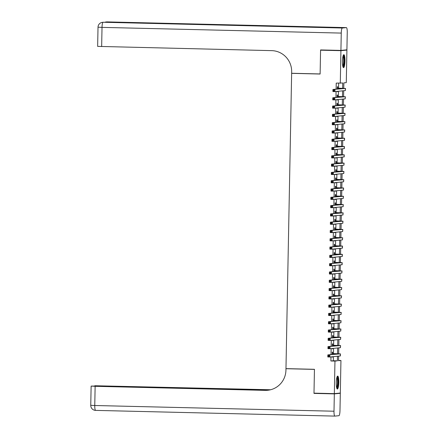 <?xml version="1.0" encoding="UTF-8"?>
<svg xmlns="http://www.w3.org/2000/svg" width="438" height="438" viewBox="0 0 438 438"><rect width="100%" height="100%" fill="white"/><g stroke="black" fill="none" stroke-linecap="round" stroke-linejoin="round"><path stroke-width="0.66" d="M336.274 382.681A6.471 1.259 -88.6 0 1 337.687 376.083A6.471 1.259 -88.6 0 1 338.798 382.429A6.471 1.259 -88.6 0 1 337.38 389.026A6.471 1.259 -88.6 0 1 336.274 382.681M342.445 61.282A6.471 1.259 -88.6 0 1 343.863 54.684A6.471 1.259 -88.6 0 1 344.969 61.03A6.471 1.259 -88.6 0 1 343.551 67.627A6.471 1.259 -88.6 0 1 342.445 61.282M344.887 50.025L346.907 50.074L346.283 82.629L343.852 82.87L343.748 88.328M338.525 360.43L340.945 360.485L340.321 393.039L334.336 393.636L334.96 361.082L337.386 360.841L337.474 356.253M332.606 353.57L332.634 352.119L332.228 352.157L332.185 354.457M332.141 356.784L332.135 357.134L332.541 357.096L332.546 356.74M332.765 345.275L332.792 343.825L332.393 343.863L332.349 346.162M332.3 348.489L332.294 348.84L332.699 348.801L332.705 348.445M332.924 336.981L332.957 335.53L332.551 335.568L332.508 337.868M332.458 340.195L332.453 340.545L332.864 340.156M333.088 328.686L333.115 327.235L332.71 327.274L332.666 329.573M332.623 331.9L332.612 332.25L333.017 332.212L333.022 331.862M333.247 320.392L333.274 318.941L332.869 318.979L332.825 321.278M332.781 323.605L332.77 323.956L333.176 323.917L333.181 323.567M333.406 312.097L333.433 310.646L333.028 310.684L332.984 312.989M332.94 315.311L332.929 315.661L333.345 315.272M333.564 303.802L333.592 302.351L333.187 302.395L333.143 304.695M333.099 307.016L333.094 307.372L333.504 306.978M333.723 295.508L333.751 294.057L333.345 294.101L333.302 296.4M333.258 298.721L333.252 299.077L333.663 298.683M333.882 287.219L333.909 285.762L333.504 285.806L333.46 288.105M333.417 290.427L333.411 290.783L333.822 290.389M334.041 278.924L334.068 277.468L333.663 277.511L333.619 279.811M333.575 282.132L333.57 282.488L333.98 282.094M334.199 270.629L334.227 269.178L333.822 269.217L333.778 271.516M333.734 273.838L333.729 274.193L334.134 274.155L334.139 273.799M334.358 262.335L334.386 260.884L333.98 260.922L333.937 263.222M333.893 265.548L333.887 265.899L334.293 265.861L334.298 265.505M334.517 254.04L334.544 252.589L334.145 252.627L334.095 254.927M334.052 257.254L334.046 257.604L334.451 257.566L334.457 257.21M334.676 245.745L334.709 244.294L334.303 244.333L334.26 246.632M334.21 248.959L334.205 249.31L334.61 249.271L334.616 248.915M334.84 237.451L334.867 236L334.462 236.038L334.418 238.338M334.369 240.665L334.364 241.015L334.769 240.977L334.774 240.621M334.999 229.156L335.026 227.705L334.621 227.744L334.577 230.043M334.533 232.37L334.522 232.72L334.928 232.682L334.933 232.332M335.158 220.861L335.185 219.411L334.78 219.449L334.736 221.748M334.692 224.075L334.681 224.426L335.097 224.037M335.316 212.567L335.344 211.116L334.939 211.154L334.895 213.454M334.851 215.781L334.846 216.131L335.256 215.742M335.475 204.272L335.503 202.821L335.097 202.865L335.054 205.165M335.01 207.486L335.004 207.836L335.415 207.448M335.634 195.978L335.661 194.527L335.256 194.571L335.212 196.87M335.169 199.191L335.163 199.547L335.574 199.153M335.793 187.683L335.82 186.232L335.415 186.276L335.371 188.575M335.327 190.897L335.322 191.253L335.732 190.859M335.951 179.394L335.979 177.938L335.574 177.981L335.53 180.281M335.486 182.602L335.481 182.958L335.891 182.564M336.11 171.099L336.138 169.643L335.732 169.687L335.689 171.986M335.645 174.308L335.639 174.663L336.05 174.269M336.269 162.805L336.296 161.354L335.897 161.392L335.847 163.692M335.804 166.013L335.798 166.369L336.203 166.331L336.209 165.975M336.428 154.51L336.455 153.059L336.055 153.097L336.012 155.397M335.962 157.724L335.957 158.074L336.362 158.036L336.368 157.68M336.587 146.215L336.619 144.764L336.214 144.803L336.17 147.102M336.121 149.429L336.116 149.78L336.521 149.741L336.526 149.385M336.751 137.921L336.778 136.47L336.373 136.508L336.329 138.808M336.285 141.135L336.274 141.485L336.68 141.447L336.685 141.091M336.91 129.626L336.937 128.175L336.532 128.214L336.488 130.513M336.444 132.84L336.433 133.19L336.838 133.152L336.849 132.796M337.068 121.331L337.096 119.881L336.691 119.919L336.647 122.218M336.603 124.545L336.592 124.896L337.008 124.507M337.227 113.037L337.255 111.586L336.849 111.624L336.806 113.924M336.762 116.251L336.756 116.601L337.167 116.212M337.386 104.742L337.413 103.291L337.008 103.33L336.964 105.629M336.921 107.956L336.915 108.306L337.326 107.918M337.545 96.448L337.572 94.997L337.167 95.041L337.123 97.34M337.079 99.661L337.074 100.012L337.484 99.623M342.62 88.284L342.724 82.985L336.225 83.127L336.11 89.16M336.066 91.482L335.951 97.455M335.908 99.776L335.793 105.75M335.749 108.071L335.634 114.044M335.59 116.366L335.475 122.339M335.426 124.66L335.316 130.628M335.267 132.955L335.152 138.923M335.108 141.25L334.993 147.217M334.95 149.544L334.835 155.512M334.791 157.839L334.676 163.807M334.632 166.133L334.517 172.101M334.473 174.428L334.358 180.396M334.314 182.723L334.199 188.69M334.156 191.017L334.041 196.985M333.997 199.306L333.882 205.28M333.838 207.601L333.723 213.574M333.674 215.896L333.564 221.869M333.515 224.19L333.4 230.164M333.356 232.485L333.241 238.453M333.198 240.78L333.083 246.747M333.039 249.074L332.924 255.042M332.88 257.369L332.765 263.337M332.721 265.663L332.606 271.631M332.562 273.958L332.447 279.926M332.404 282.253L332.289 288.22M332.245 290.547L332.13 296.515M332.086 298.836L331.971 304.81M331.927 307.131L331.812 313.104M331.763 315.426L331.654 321.399M331.604 323.72L331.489 329.694M331.446 332.015L331.331 337.988M331.287 340.31L331.172 346.277M331.128 348.604L331.013 354.572M330.969 356.899L330.893 360.983L333.318 360.742L333.395 356.658M333.455 353.592L333.553 348.363M333.614 345.297L333.712 340.069M333.772 337.003L333.876 331.774M333.931 328.708L334.035 323.479M334.09 320.413L334.194 315.185M334.249 312.119L334.353 306.89M334.413 303.824L334.512 298.601M334.572 295.53L334.67 290.306M334.731 287.235L334.829 282.012M334.889 278.94L334.988 273.717M335.048 270.646L335.147 265.423M335.207 262.351L335.305 257.128M335.366 254.062L335.464 248.833M335.524 245.767L335.628 240.539M335.683 237.473L335.787 232.244M335.842 229.178L335.946 223.949M336.001 220.883L336.105 215.655M336.165 212.589L336.264 207.36M336.324 204.294L336.422 199.066M336.483 196L336.581 190.776M336.641 187.705L336.74 182.482M336.8 179.41L336.899 174.187M336.959 171.116L337.057 165.892M337.118 162.821L337.216 157.598M337.276 154.526L337.375 149.303M337.435 146.237L337.539 141.009M337.594 137.943L337.698 132.714M337.753 129.648L337.857 124.419M337.917 121.353L338.016 116.125M338.076 113.059L338.174 107.83M338.235 104.764L338.333 99.535M338.393 96.469L338.492 91.241M338.552 88.175L338.645 83.187M337.703 88.153L337.731 86.702L337.326 86.746L337.282 89.045M337.238 91.367L337.233 91.723L337.643 91.328M334.336 393.636L313.991 393.149L314.451 369.305L285.97 368.626L291.637 73.349L292.31 73.283M291.637 73.349L320.118 74.033L320.578 50.184L322.598 49.981M320.578 50.184L340.917 50.671L346.907 50.074M330.893 360.983L334.96 361.082M340.293 83.225L340.917 50.671M337.523 353.696L337.632 347.958M337.682 345.401L337.791 339.664M337.84 337.107L337.95 331.369M337.999 328.812L338.114 323.074M338.158 320.517L338.273 314.78M338.322 312.228L338.432 306.49M338.481 303.934L338.59 298.196M338.64 295.639L338.749 289.901M338.798 287.344L338.908 281.607M338.957 279.05L339.067 273.312M339.116 270.755L339.226 265.017M339.275 262.461L339.384 256.723M339.434 254.166L339.543 248.428M339.592 245.871L339.702 240.133M339.751 237.577L339.861 231.839M339.91 229.282L340.025 223.544M340.074 220.987L340.184 215.25M340.233 212.693L340.342 206.955M340.392 204.404L340.501 198.666M340.55 196.109L340.66 190.371M340.709 187.814L340.819 182.077M340.868 179.52L340.978 173.782M341.027 171.225L341.136 165.487M341.186 162.931L341.295 157.193M341.344 154.636L341.454 148.898M341.503 146.341L341.613 140.603M341.662 138.047L341.777 132.309M341.826 129.752L341.936 124.014M341.985 121.457L342.094 115.72M342.144 113.163L342.253 107.425M342.302 104.868L342.412 99.13M342.461 96.579L342.571 90.841M338.607 356.143L338.519 360.726L340.945 360.485M343.704 90.726L343.589 96.617M343.545 99.021L343.43 104.912M343.387 107.315L343.272 113.207M343.228 115.61L343.113 121.501M343.069 123.905L342.954 129.796M342.905 132.199L342.795 138.09M342.746 140.494L342.636 146.385M342.587 148.783L342.478 154.68M342.428 157.078L342.313 162.974M342.27 165.372L342.155 171.269M342.111 173.667L341.996 179.564M341.952 181.962L341.837 187.858M341.793 190.256L341.678 196.153M341.635 198.551L341.52 204.442M341.476 206.845L341.361 212.737M341.317 215.14L341.202 221.031M341.153 223.435L341.043 229.326M340.994 231.729L340.884 237.62M340.835 240.024L340.726 245.915M340.676 248.319L340.567 254.21M340.518 256.608L340.403 262.504M340.359 264.902L340.244 270.799M340.2 273.197L340.085 279.094M340.041 281.492L339.926 287.388M339.883 289.786L339.768 295.683M339.724 298.081L339.609 303.972M339.565 306.376L339.45 312.267M339.401 314.67L339.291 320.561M339.242 322.965L339.132 328.856M339.083 331.259L338.974 337.15M338.924 339.554L338.815 345.445M338.766 347.849L338.651 353.74M333.318 360.742L337.386 360.841M337.233 91.668L337.638 91.679M337.074 99.963L337.479 99.974M336.915 108.257L337.32 108.268M336.756 116.552L337.156 116.563M336.598 124.846L336.997 124.857M336.439 133.141L336.838 133.152M336.274 141.436L336.68 141.447M336.116 149.73L336.521 149.741M335.957 158.025L336.362 158.036M335.798 166.32L336.203 166.331M335.639 174.614L336.045 174.62M335.481 182.909L335.886 182.914M335.322 191.203L335.727 191.209M335.163 199.493L335.568 199.504M335.004 207.787L335.404 207.798M334.846 216.082L335.245 216.093M334.687 224.376L335.086 224.387M334.528 232.671L334.928 232.682M334.364 240.966L334.769 240.977M334.205 249.26L334.61 249.271M334.046 257.555L334.451 257.566M333.887 265.85L334.293 265.861M333.729 274.144L334.134 274.155M333.57 282.439L333.975 282.444M333.411 290.733L333.816 290.739M333.252 299.028L333.657 299.034M333.094 307.317L333.493 307.328M332.935 315.612L333.334 315.623M332.776 323.906L333.176 323.917M332.612 332.201L333.017 332.212M332.453 340.496L332.858 340.507M332.294 348.79L332.699 348.801M332.135 357.085L332.541 357.096M337.298 88.197L343.447 88.421L332.94 89.472L345.522 88.46L337.298 88.147M334.139 90.151L334.971 89.522L334.933 91.597L332.896 91.547L332.94 89.472L333.313 90.962L334.123 90.984L334.139 90.151L333.329 90.129M334.123 90.984L334.933 91.597L345.363 90.562L345.522 88.46M332.896 91.547L333.313 90.962M343.206 55.544A5.601 1.09 -88.6 0 1 344.054 58.249A5.601 1.09 -88.6 0 1 343.945 63.86A5.601 1.09 -88.6 0 1 342.943 66.74M342.79 66.143A5.185 1.007 91.4 0 0 343.573 58.451A5.185 1.007 91.4 0 0 343.031 56.13M343.217 67.375A6.433 1.248 91.4 0 0 344.202 57.816A6.433 1.248 91.4 0 0 343.512 54.92M337.036 376.943A5.601 1.09 -88.6 0 1 337.884 379.647A5.601 1.09 -88.6 0 1 337.775 385.259A5.601 1.09 -88.6 0 1 336.767 388.139M336.619 387.542A5.185 1.007 91.4 0 0 337.402 379.85A5.185 1.007 91.4 0 0 336.855 377.529M337.046 388.774A6.433 1.248 91.4 0 0 338.032 379.22A6.433 1.248 91.4 0 0 337.342 376.319M340.923 50.419L346.912 49.828L347.246 32.494A4.977 0.969 91.4 0 0 346.392 27.61A4.977 0.969 91.4 0 0 346.37 27.61L342.324 28.016A4.977 0.969 91.4 0 0 341.257 33.085L340.923 50.419L320.583 49.937L320.118 73.945L291.642 73.266L291.67 71.859A20.745 20.345 -95.7 0 0 271.724 50.638L97.647 46.384L98.019 27.183L102.021 27.375L101.654 46.576M293.914 26.806L103.516 22.261A4.977 0.969 -88.6 0 1 103.516 22.261L293.903 26.806L297.139 26.488L107.135 21.9A4.977 0.969 -88.6 0 1 107.157 21.9A4.977 0.969 -88.6 0 1 107.184 21.9M334.331 393.882L313.986 393.401L314.446 369.387L285.965 368.708L285.943 370.115A20.745 20.345 84.3 0 1 267.645 390.274A20.745 20.345 84.3 0 1 265.198 390.368L95.134 386.305L94.761 405.506L333.997 411.216L334.331 393.882L340.315 393.291L338.3 393.242M313.986 393.401L316.006 393.198M285.965 368.708L286.644 368.637M269.37 390.028L94.789 385.741L270.585 389.76M333.997 411.216A4.977 0.969 91.4 0 0 334.851 416.1A4.977 0.969 91.4 0 0 334.873 416.1L338.919 415.7A4.977 0.969 91.4 0 0 339.981 410.625L340.315 393.291M268.642 390.149L97.554 386.064L91.219 386.092L95.134 386.305M267.936 390.242A20.745 20.345 84.3 0 1 265.784 390.307L265.198 390.368M337.14 96.491L343.288 96.716L332.781 97.767L345.363 96.754L337.14 96.442M333.98 98.446L334.813 97.816L334.774 99.891L332.738 99.842L332.781 97.767L333.154 99.256L333.964 99.273L333.98 98.446L333.165 98.424M333.964 99.273L334.774 99.891L345.204 98.857L345.363 96.754M332.738 99.842L333.154 99.256M336.981 104.786L343.129 105.011L332.617 106.062L345.204 105.049L336.981 104.731M333.822 106.741L334.654 106.111L334.616 108.186L332.579 108.137L332.617 106.062L332.99 107.551L333.805 107.567L333.822 106.741L333.006 106.719M333.805 107.567L334.616 108.186L345.04 107.151L345.204 105.049M332.579 108.137L332.99 107.551M336.822 113.075L342.97 113.305L332.458 114.356L345.04 113.343L336.822 113.026M333.663 115.035L334.495 114.406L334.457 116.481L332.42 116.431L332.458 114.356L332.831 115.846L333.647 115.862L333.663 115.035L332.847 115.013M333.647 115.862L334.457 116.481L344.881 115.446L345.04 113.343M332.42 116.431L332.831 115.846M336.663 121.37L342.812 121.6L332.3 122.651L344.881 121.638L336.663 121.321M333.504 123.33L334.336 122.7L334.298 124.775L332.261 124.726L332.3 122.651L332.672 124.14L333.488 124.157L333.504 123.33L332.688 123.308M333.488 124.157L334.298 124.775L344.722 123.74L344.881 121.638M332.261 124.726L332.672 124.14M336.504 129.664L342.647 129.894L332.141 130.946L344.722 129.933L336.504 129.615M333.345 131.624L334.178 130.995L334.134 133.07L332.103 133.021L332.141 130.946L332.513 132.435L333.329 132.451L333.345 131.624L332.53 131.603M333.329 132.451L334.134 133.07L344.564 132.035L344.722 129.933M332.103 133.021L332.513 132.435M336.346 137.959L342.489 138.189L331.982 139.24L344.564 138.227L336.346 137.91M333.187 139.919L334.019 139.289L333.975 141.364L331.944 141.315L331.982 139.24L332.354 140.724L333.17 140.746L333.187 139.919L332.371 139.897M333.17 140.746L333.975 141.364L344.525 140.302L344.564 138.227M331.944 141.315L332.354 140.724M336.187 146.254L342.33 146.484L331.823 147.535L344.405 146.522L336.187 146.204M333.028 148.208L333.86 147.584L333.816 149.654L331.785 149.61L331.823 147.535L332.196 149.019L333.011 149.04L333.028 148.208L332.212 148.192M333.011 149.04L333.816 149.654L344.367 148.597L344.405 146.522M331.785 149.61L332.196 149.019M336.028 154.548L342.171 154.778L331.665 155.829L344.246 154.817L336.028 154.499M332.864 156.503L333.696 155.879L333.657 157.948L331.626 157.899L331.665 155.829L332.037 157.313L332.853 157.335L332.864 156.503L332.053 156.486M332.853 157.335L333.657 157.948L344.208 156.892L344.246 154.817M331.626 157.899L332.037 157.313M335.864 162.843L342.012 163.067L331.506 164.124L344.087 163.111L335.869 162.794M332.705 164.797L333.537 164.173L333.499 166.243L331.467 166.194L331.506 164.124L331.878 165.608L332.688 165.63L332.705 164.797L331.894 164.781M332.688 165.63L333.499 166.243L343.929 165.208L344.087 163.111M331.467 166.194L331.878 165.608M335.705 171.138L341.854 171.362L331.347 172.419L343.929 171.406L335.705 171.088M332.546 173.092L333.378 172.463L333.34 174.538L331.303 174.488L331.347 172.419L331.719 173.902L332.53 173.924L332.546 173.092L331.736 173.076M332.53 173.924L333.34 174.538L343.77 173.503L343.929 171.406M331.303 174.488L331.719 173.902M335.546 179.432L341.695 179.657L331.188 180.713L343.77 179.7L335.546 179.383M332.387 181.387L333.219 180.757L333.181 182.832L331.144 182.783L331.188 180.713L331.561 182.197L332.371 182.219L332.387 181.387L331.577 181.37M332.371 182.219L333.181 182.832L343.611 181.797L343.77 179.7M331.144 182.783L331.561 182.197M335.388 187.727L341.536 187.951L331.029 189.002L343.611 187.99L335.388 187.678M332.228 189.681L333.061 189.052L333.022 191.127L330.986 191.077L331.029 189.002L331.402 190.492L332.212 190.514L332.228 189.681L331.413 189.665M332.212 190.514L333.022 191.127L343.452 190.092L343.611 187.99M330.986 191.077L331.402 190.492M335.229 196.021L341.377 196.246L330.865 197.297L343.452 196.284L335.229 195.972M332.07 197.976L332.902 197.346L332.864 199.421L330.827 199.372L330.865 197.297L331.238 198.786L332.053 198.803L332.07 197.976L331.254 197.954M332.053 198.803L332.864 199.421L343.288 198.387L343.452 196.284M330.827 199.372L331.238 198.786M335.07 204.316L341.218 204.541L330.706 205.592L343.288 204.579L335.07 204.267M331.911 206.271L332.743 205.641L332.705 207.716L330.668 207.667L330.706 205.592L331.079 207.081L331.894 207.097L331.911 206.271L331.095 206.249M331.894 207.097L332.705 207.716L343.129 206.681L343.288 204.579M330.668 207.667L331.079 207.081M334.911 212.611L341.06 212.835L330.548 213.886L343.129 212.873L334.911 212.556M331.752 214.565L332.584 213.936L332.546 216.011L330.509 215.961L330.548 213.886L330.92 215.376L331.736 215.392L331.752 214.565L330.936 214.543M331.736 215.392L332.546 216.011L342.97 214.976L343.129 212.873M330.509 215.961L330.92 215.376M334.752 220.9L340.895 221.13L330.389 222.181L342.97 221.168L334.752 220.851M331.593 222.86L332.426 222.23L332.387 224.305L330.351 224.256L330.389 222.181L330.761 223.67L331.577 223.687L331.593 222.86L330.778 222.838M331.577 223.687L332.387 224.305L342.812 223.27L342.97 221.168M330.351 224.256L330.761 223.67M334.594 229.194L340.737 229.424L330.23 230.476L342.812 229.463L334.594 229.145M331.435 231.154L332.267 230.525L332.223 232.6L330.192 232.551L330.23 230.476L330.602 231.965L331.418 231.981L331.435 231.154L330.619 231.133M331.418 231.981L332.223 232.6L342.653 231.565L342.812 229.463M330.192 232.551L330.602 231.965M334.435 237.489L340.578 237.719L330.071 238.77L342.653 237.757L334.435 237.44M331.276 239.449L332.108 238.819L332.064 240.895L330.033 240.845L330.071 238.77L330.444 240.259L331.259 240.276L331.276 239.449L330.46 239.427M331.259 240.276L332.064 240.895L342.494 239.86L342.653 237.757M330.033 240.845L330.444 240.259M334.276 245.784L340.419 246.014L329.913 247.065L342.494 246.052L334.276 245.734M331.112 247.744L331.949 247.114L331.905 249.184L329.874 249.14L329.913 247.065L330.285 248.549L331.101 248.57L331.112 247.744L330.301 247.722M331.101 248.57L331.905 249.184L342.456 248.127L342.494 246.052M329.874 249.14L330.285 248.549M334.112 254.078L340.26 254.308L329.754 255.359L342.335 254.347L334.117 254.029M330.953 256.033L331.785 255.409L331.747 257.478L329.715 257.435L329.754 255.359L330.126 256.843L330.936 256.865L330.953 256.033L330.142 256.016M330.936 256.865L331.747 257.478L342.297 256.422L342.335 254.347M329.715 257.435L330.126 256.843M333.953 262.373L340.102 262.603L329.595 263.654L342.177 262.641L333.959 262.324M330.794 264.328L331.626 263.703L331.588 265.773L329.557 265.724L329.595 263.654L329.967 265.138L330.778 265.16L330.794 264.328L329.984 264.311M330.778 265.16L331.588 265.773L342.138 264.716L342.177 262.641M329.557 265.724L329.967 265.138M333.794 270.668L339.943 270.892L329.436 271.949L342.018 270.936L333.794 270.618M330.635 272.622L331.467 271.998L331.429 274.068L329.392 274.018L329.436 271.949L329.809 273.432L330.619 273.454L330.635 272.622L329.825 272.606M330.619 273.454L331.429 274.068L341.859 273.033L342.018 270.936M329.392 274.018L329.809 273.432M333.636 278.962L339.784 279.187L329.277 280.243L341.859 279.23L333.636 278.913M330.476 280.917L331.309 280.287L331.27 282.362L329.234 282.313L329.277 280.243L329.65 281.727L330.46 281.749L330.476 280.917L329.661 280.9M330.46 281.749L331.27 282.362L341.7 281.327L341.859 279.23M329.234 282.313L329.65 281.727M333.477 287.257L339.625 287.481L329.119 288.538L341.7 287.525L333.477 287.208M330.318 289.211L331.15 288.582L331.112 290.657L329.075 290.608L329.119 288.538L329.485 290.022L330.301 290.044L330.318 289.211L329.502 289.195M330.301 290.044L331.112 290.657L341.536 289.622L341.7 287.525M329.075 290.608L329.485 290.022M333.318 295.551L339.466 295.776L328.954 296.827L341.541 295.814L333.318 295.502M330.159 297.506L330.991 296.876L330.953 298.951L328.916 298.902L328.954 296.827L329.327 298.316L330.142 298.338L330.159 297.506L329.343 297.49M330.142 298.338L330.953 298.951L341.377 297.917L341.541 295.814M328.916 298.902L329.327 298.316M333.159 303.846L339.308 304.071L328.796 305.122L341.377 304.109L333.159 303.797M330 305.801L330.832 305.171L330.794 307.246L328.757 307.197L328.796 305.122L329.168 306.611L329.984 306.627L330 305.801L329.184 305.779M329.984 306.627L330.794 307.246L341.218 306.211L341.377 304.109M328.757 307.197L329.168 306.611M333 312.141L339.143 312.365L328.637 313.416L341.218 312.404L333 312.091M329.841 314.095L330.674 313.466L330.635 315.541L328.599 315.491L328.637 313.416L329.009 314.906L329.825 314.922L329.841 314.095L329.026 314.073M329.825 314.922L330.635 315.541L341.06 314.506L341.218 312.404M328.599 315.491L329.009 314.906M332.842 320.435L338.985 320.66L328.478 321.711L341.06 320.698L332.842 320.381M329.683 322.39L330.515 321.76L330.471 323.835L328.44 323.786L328.478 321.711L328.85 323.2L329.666 323.217L329.683 322.39L328.867 322.368M329.666 323.217L330.471 323.835L340.901 322.801L341.06 320.698M328.44 323.786L328.85 323.2M332.683 328.724L338.826 328.954L328.319 330.006L340.901 328.993L332.683 328.675M329.524 330.685L330.356 330.055L330.312 332.13L328.281 332.081L328.319 330.006L328.692 331.495L329.507 331.511L329.524 330.685L328.708 330.663M329.507 331.511L330.312 332.13L340.742 331.095L340.901 328.993M328.281 332.081L328.692 331.495M332.524 337.019L338.667 337.249L328.161 338.3L340.742 337.287L332.524 336.97M329.36 338.979L330.197 338.35L330.153 340.425L328.122 340.375L328.161 338.3L328.533 339.789L329.349 339.806L329.36 338.979L328.549 338.957M329.349 339.806L330.153 340.425L340.583 339.39L340.742 337.287M328.122 340.375L328.533 339.789M332.36 345.314L338.508 345.544L328.002 346.595L340.583 345.582L332.365 345.264M329.201 347.274L330.033 346.644L329.995 348.719L327.963 348.67L328.002 346.595L328.374 348.084L329.184 348.1L329.201 347.274L328.39 347.252M329.184 348.1L329.995 348.719L340.425 347.684L340.583 345.582M327.963 348.67L328.374 348.084M332.201 353.608L338.35 353.838L327.843 354.889L340.425 353.877L332.207 353.559M329.042 355.568L329.874 354.939L329.836 357.008L327.805 356.965L327.843 354.889L328.215 356.373L329.026 356.395L329.042 355.568L328.232 355.546M329.026 356.395L329.836 357.008L340.386 355.952L340.425 353.877M327.805 356.965L328.215 356.373M340.107 88.262L340.096 88.766M345.401 88.487L345.363 90.562M346.37 27.61L107.135 21.9A4.977 4.884 -95.7 0 0 106.549 21.922L106.144 21.966A4.977 4.884 84.3 0 1 106.73 21.938A4.977 0.969 -88.6 0 0 106.363 22.327M103.543 22.261A4.977 0.969 -88.6 0 0 103.516 22.261L342.324 28.016M341.257 33.085L102.021 27.375A4.977 0.969 -88.6 0 1 103.089 22.3A4.977 4.884 84.3 0 0 102.503 22.327A4.977 4.977 0 0 0 98.019 27.183M102.908 22.283A4.977 4.977 0 0 1 103.516 22.261A4.977 4.884 -95.7 0 0 102.908 22.283L102.503 22.327M334.824 416.1L95.637 410.39A4.977 0.969 -88.6 0 1 95.615 410.39A4.977 0.969 -88.6 0 1 94.761 405.506L90.754 405.314A4.977 4.977 0 0 0 95.615 410.39L334.851 416.1M339.948 96.557L339.937 97.061M345.243 96.782L345.204 98.857M339.789 104.852L339.779 105.35M345.084 105.076L345.04 107.151M339.631 113.146L339.62 113.645M344.925 113.371L344.881 115.446M339.472 121.441L339.461 121.939M344.766 121.665L344.722 123.74M339.313 129.736L339.302 130.234M344.602 129.96L344.564 132.035M339.149 138.025L339.143 138.528M344.443 138.255L344.405 140.324M338.99 146.319L338.985 146.823M344.284 146.549L344.246 148.619M338.831 154.614L338.82 155.118M344.126 154.844L344.087 156.913M338.673 162.909L338.662 163.412M343.967 163.139L343.929 165.208M338.514 171.203L338.503 171.707M343.808 171.428L343.77 173.503M338.355 179.498L338.344 180.002M343.649 179.722L343.611 181.797M338.196 187.792L338.185 188.296M343.491 188.017L343.452 190.092M338.037 196.087L338.026 196.591M343.332 196.312L343.288 198.387M337.879 204.382L337.868 204.885M343.173 204.606L343.129 206.681M337.72 212.676L337.709 213.175M343.014 212.901L342.97 214.976M337.561 220.971L337.55 221.469M342.85 221.195L342.812 223.27M337.397 229.266L337.391 229.764M342.691 229.49L342.653 231.565M337.238 237.56L337.233 238.058M342.532 237.785L342.494 239.86M337.079 245.849L337.074 246.353M342.374 246.079L342.335 248.149M336.921 254.144L336.91 254.648M342.215 254.374L342.177 256.444M336.762 262.439L336.751 262.942M342.056 262.669L342.018 264.738M336.603 270.733L336.592 271.237M341.897 270.963L341.859 273.033M336.444 279.028L336.433 279.532M341.739 279.252L341.7 281.327M336.285 287.323L336.274 287.826M341.58 287.547L341.536 289.622M336.127 295.617L336.116 296.121M341.421 295.842L341.377 297.917M335.968 303.912L335.957 304.415M341.262 304.136L341.218 306.211M335.809 312.206L335.798 312.71M341.103 312.431L341.06 314.506M335.645 320.501L335.639 320.999M340.939 320.725L340.901 322.801M335.486 328.796L335.481 329.294M340.78 329.02L340.742 331.095M335.327 337.09L335.322 337.589M340.622 337.315L340.583 339.39M335.169 345.385L335.158 345.883M340.463 345.609L340.425 347.684M335.01 353.674L334.999 354.178M340.304 353.904L340.266 355.974M106.549 21.922A4.977 4.977 0 0 1 107.157 21.9L346.392 27.61M106.144 21.966A4.977 4.977 0 0 0 104.791 22.294M91.126 386.113L90.754 405.314"/></g></svg>
